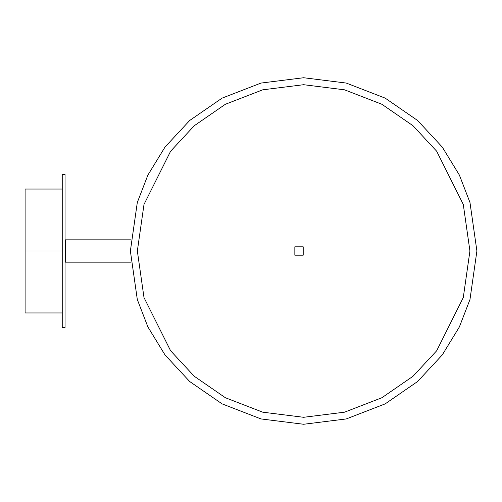 <?xml version="1.0" encoding="UTF-8"?>
<svg xmlns="http://www.w3.org/2000/svg" width="502" height="502" viewBox="0 0 502 502"><rect width="100%" height="100%" fill="white"/><g stroke="black" fill="none" stroke-linecap="round" stroke-linejoin="round"><path stroke-width="0.75" d="M130.376 251L137.303 202.488L147.895 175.072L165.026 147.042L189.712 120.461L222.104 98.122L260.99 83.068L303.635 77.735L346.286 83.068L385.172 98.122L417.564 120.461L442.249 147.042L459.38 175.072L469.972 202.488L476.9 251L469.972 299.512L459.38 326.927L442.249 354.958L417.564 381.539L385.172 403.878L346.286 418.932L303.635 424.265L260.99 418.932L222.104 403.878L189.712 381.539L165.026 354.958L147.895 326.927L137.303 299.512L130.376 251L137.303 299.512L147.895 326.927L165.026 354.958L189.712 381.539L222.104 403.878L260.99 418.932L303.635 424.265L346.286 418.932L385.172 403.878L417.564 381.539L442.249 354.958L459.38 326.927L469.972 299.512L476.9 251L469.972 202.488L459.38 175.072L442.249 147.042L417.564 120.461L385.172 98.122L346.286 83.068L303.635 77.735L260.99 83.068L222.104 98.122L189.712 120.461L165.026 147.042L147.895 175.072L137.303 202.488L130.376 251M137.347 251L143.999 204.439L170.605 151.227L194.293 125.713L225.379 104.272L262.703 89.827L303.635 84.706L344.573 89.827L381.89 104.272L412.977 125.713L436.671 151.227L463.277 204.439L469.928 251L463.277 297.56L436.671 350.772L412.977 376.287L381.89 397.728L344.573 412.173L303.635 417.294L262.703 412.173L225.379 397.728L194.293 376.287L170.605 350.772L143.999 297.56L137.347 251L143.999 297.56L170.605 350.772L194.293 376.287L225.379 397.728L262.703 412.173L303.635 417.294L344.573 412.173L381.89 397.728L412.977 376.287L436.671 350.772L463.277 297.56L469.928 251L463.277 204.439L436.671 151.227L412.977 125.713L381.89 104.272L344.573 89.827L303.635 84.706L262.703 89.827L225.379 104.272L194.293 125.713L170.605 151.227L143.999 204.439L137.347 251M303.208 255.185L303.208 246.815L294.843 246.815L294.843 255.185L303.208 255.185L294.843 255.185L294.843 246.815L303.208 246.815L303.208 255.185M65.505 262.157L65.505 239.843L65.505 262.157L130.733 262.157L65.505 262.157M130.733 239.843L65.505 239.843L130.733 239.843M62.242 251L25.1 251L25.1 312.953L25.1 189.047L25.1 251L62.242 251M25.1 251L25.1 312.953L25.1 251M65.034 327.687L65.034 174.313L65.034 327.687L62.242 327.687L65.034 327.687M62.242 174.313L62.242 327.687L62.242 174.313L65.034 174.313M62.242 189.047L25.1 189.047M62.242 312.953L25.1 312.953"/></g></svg>
